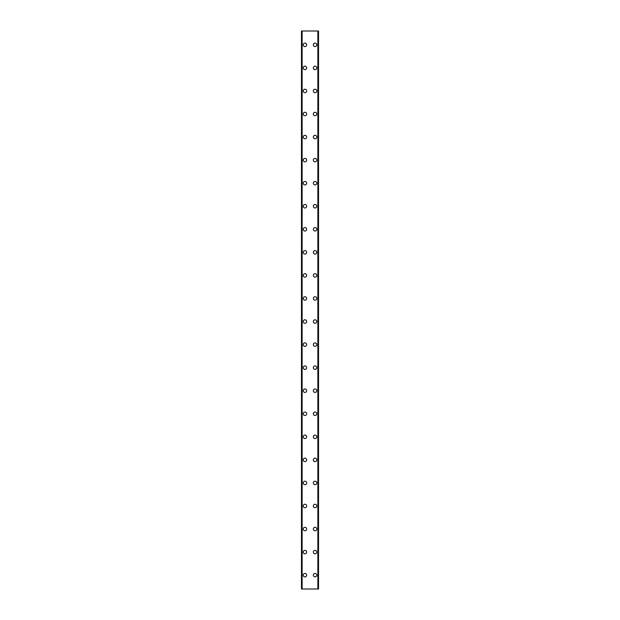 <?xml version="1.0" encoding="UTF-8"?>
<svg xmlns="http://www.w3.org/2000/svg" width="620" height="620" viewBox="0 0 620 620"><rect width="100%" height="100%" fill="white"/><g stroke="black" fill="none" stroke-linecap="round" stroke-linejoin="round"><path stroke-width="0.93" d="M303.196 575.166A1.728 1.728 0 0 1 304.924 573.438A1.728 1.728 0 0 1 306.66 575.166A1.728 1.728 0 0 1 304.924 576.894A1.728 1.728 0 0 1 303.196 575.166M303.196 552.11A1.728 1.728 0 0 1 304.924 550.382A1.728 1.728 0 0 1 306.66 552.11A1.728 1.728 0 0 1 304.924 553.838A1.728 1.728 0 0 1 303.196 552.11M303.196 529.046A1.728 1.728 0 0 1 304.924 527.318A1.728 1.728 0 0 1 306.66 529.046A1.728 1.728 0 0 1 304.924 530.782A1.728 1.728 0 0 1 303.196 529.046M303.196 505.99A1.728 1.728 0 0 1 304.924 504.262A1.728 1.728 0 0 1 306.66 505.99A1.728 1.728 0 0 1 304.924 507.718A1.728 1.728 0 0 1 303.196 505.99M303.196 482.933A1.728 1.728 0 0 1 304.924 481.205A1.728 1.728 0 0 1 306.66 482.933A1.728 1.728 0 0 1 304.924 484.662A1.728 1.728 0 0 1 303.196 482.933M303.196 459.877A1.728 1.728 0 0 1 304.924 458.149A1.728 1.728 0 0 1 306.66 459.877A1.728 1.728 0 0 1 304.924 461.606A1.728 1.728 0 0 1 303.196 459.877M303.196 436.821A1.728 1.728 0 0 1 304.924 435.085A1.728 1.728 0 0 1 306.66 436.821A1.728 1.728 0 0 1 304.924 438.549A1.728 1.728 0 0 1 303.196 436.821M303.196 413.757A1.728 1.728 0 0 1 304.924 412.029A1.728 1.728 0 0 1 306.66 413.757A1.728 1.728 0 0 1 304.924 415.493A1.728 1.728 0 0 1 303.196 413.757M303.196 390.701A1.728 1.728 0 0 1 304.924 388.972A1.728 1.728 0 0 1 306.66 390.701A1.728 1.728 0 0 1 304.924 392.429A1.728 1.728 0 0 1 303.196 390.701M303.196 367.644A1.728 1.728 0 0 1 304.924 365.916A1.728 1.728 0 0 1 306.66 367.644A1.728 1.728 0 0 1 304.924 369.373A1.728 1.728 0 0 1 303.196 367.644M303.196 344.588A1.728 1.728 0 0 1 304.924 342.86A1.728 1.728 0 0 1 306.66 344.588A1.728 1.728 0 0 1 304.924 346.317A1.728 1.728 0 0 1 303.196 344.588M303.196 321.532A1.728 1.728 0 0 1 304.924 319.796A1.728 1.728 0 0 1 306.66 321.532A1.728 1.728 0 0 1 304.924 323.26A1.728 1.728 0 0 1 303.196 321.532M303.196 298.468A1.728 1.728 0 0 1 304.924 296.74A1.728 1.728 0 0 1 306.66 298.468A1.728 1.728 0 0 1 304.924 300.204A1.728 1.728 0 0 1 303.196 298.468M303.196 275.412A1.728 1.728 0 0 1 304.924 273.683A1.728 1.728 0 0 1 306.66 275.412A1.728 1.728 0 0 1 304.924 277.14A1.728 1.728 0 0 1 303.196 275.412M303.196 252.356A1.728 1.728 0 0 1 304.924 250.627A1.728 1.728 0 0 1 306.66 252.356A1.728 1.728 0 0 1 304.924 254.084A1.728 1.728 0 0 1 303.196 252.356M303.196 229.299A1.728 1.728 0 0 1 304.924 227.571A1.728 1.728 0 0 1 306.66 229.299A1.728 1.728 0 0 1 304.924 231.028A1.728 1.728 0 0 1 303.196 229.299M303.196 206.243A1.728 1.728 0 0 1 304.924 204.507A1.728 1.728 0 0 1 306.66 206.243A1.728 1.728 0 0 1 304.924 207.971A1.728 1.728 0 0 1 303.196 206.243M303.196 183.179A1.728 1.728 0 0 1 304.924 181.451A1.728 1.728 0 0 1 306.66 183.179A1.728 1.728 0 0 1 304.924 184.915A1.728 1.728 0 0 1 303.196 183.179M303.196 160.123A1.728 1.728 0 0 1 304.924 158.394A1.728 1.728 0 0 1 306.66 160.123A1.728 1.728 0 0 1 304.924 161.851A1.728 1.728 0 0 1 303.196 160.123M303.196 137.067A1.728 1.728 0 0 1 304.924 135.338A1.728 1.728 0 0 1 306.66 137.067A1.728 1.728 0 0 1 304.924 138.795A1.728 1.728 0 0 1 303.196 137.067M303.196 114.01A1.728 1.728 0 0 1 304.924 112.282A1.728 1.728 0 0 1 306.66 114.01A1.728 1.728 0 0 1 304.924 115.739A1.728 1.728 0 0 1 303.196 114.01M303.196 90.954A1.728 1.728 0 0 1 304.924 89.218A1.728 1.728 0 0 1 306.66 90.954A1.728 1.728 0 0 1 304.924 92.682A1.728 1.728 0 0 1 303.196 90.954M303.196 67.89A1.728 1.728 0 0 1 304.924 66.162A1.728 1.728 0 0 1 306.66 67.89A1.728 1.728 0 0 1 304.924 69.618A1.728 1.728 0 0 1 303.196 67.89M303.196 44.834A1.728 1.728 0 0 1 304.924 43.105A1.728 1.728 0 0 1 306.66 44.834A1.728 1.728 0 0 1 304.924 46.562A1.728 1.728 0 0 1 303.196 44.834M313.34 575.166A1.728 1.728 0 0 1 315.076 573.438A1.728 1.728 0 0 1 316.804 575.166A1.728 1.728 0 0 1 315.076 576.894A1.728 1.728 0 0 1 313.34 575.166M313.34 552.11A1.728 1.728 0 0 1 315.076 550.382A1.728 1.728 0 0 1 316.804 552.11A1.728 1.728 0 0 1 315.076 553.838A1.728 1.728 0 0 1 313.34 552.11M313.34 529.046A1.728 1.728 0 0 1 315.076 527.318A1.728 1.728 0 0 1 316.804 529.046A1.728 1.728 0 0 1 315.076 530.782A1.728 1.728 0 0 1 313.34 529.046M313.34 505.99A1.728 1.728 0 0 1 315.076 504.262A1.728 1.728 0 0 1 316.804 505.99A1.728 1.728 0 0 1 315.076 507.718A1.728 1.728 0 0 1 313.34 505.99M313.34 482.933A1.728 1.728 0 0 1 315.076 481.205A1.728 1.728 0 0 1 316.804 482.933A1.728 1.728 0 0 1 315.076 484.662A1.728 1.728 0 0 1 313.34 482.933M313.34 459.877A1.728 1.728 0 0 1 315.076 458.149A1.728 1.728 0 0 1 316.804 459.877A1.728 1.728 0 0 1 315.076 461.606A1.728 1.728 0 0 1 313.34 459.877M313.34 436.821A1.728 1.728 0 0 1 315.076 435.085A1.728 1.728 0 0 1 316.804 436.821A1.728 1.728 0 0 1 315.076 438.549A1.728 1.728 0 0 1 313.34 436.821M313.34 413.757A1.728 1.728 0 0 1 315.076 412.029A1.728 1.728 0 0 1 316.804 413.757A1.728 1.728 0 0 1 315.076 415.493A1.728 1.728 0 0 1 313.34 413.757M313.34 390.701A1.728 1.728 0 0 1 315.076 388.972A1.728 1.728 0 0 1 316.804 390.701A1.728 1.728 0 0 1 315.076 392.429A1.728 1.728 0 0 1 313.34 390.701M313.34 367.644A1.728 1.728 0 0 1 315.076 365.916A1.728 1.728 0 0 1 316.804 367.644A1.728 1.728 0 0 1 315.076 369.373A1.728 1.728 0 0 1 313.34 367.644M313.34 344.588A1.728 1.728 0 0 1 315.076 342.86A1.728 1.728 0 0 1 316.804 344.588A1.728 1.728 0 0 1 315.076 346.317A1.728 1.728 0 0 1 313.34 344.588M313.34 321.532A1.728 1.728 0 0 1 315.076 319.796A1.728 1.728 0 0 1 316.804 321.532A1.728 1.728 0 0 1 315.076 323.26A1.728 1.728 0 0 1 313.34 321.532M313.34 298.468A1.728 1.728 0 0 1 315.076 296.74A1.728 1.728 0 0 1 316.804 298.468A1.728 1.728 0 0 1 315.076 300.204A1.728 1.728 0 0 1 313.34 298.468M313.34 275.412A1.728 1.728 0 0 1 315.076 273.683A1.728 1.728 0 0 1 316.804 275.412A1.728 1.728 0 0 1 315.076 277.14A1.728 1.728 0 0 1 313.34 275.412M313.34 252.356A1.728 1.728 0 0 1 315.076 250.627A1.728 1.728 0 0 1 316.804 252.356A1.728 1.728 0 0 1 315.076 254.084A1.728 1.728 0 0 1 313.34 252.356M313.34 229.299A1.728 1.728 0 0 1 315.076 227.571A1.728 1.728 0 0 1 316.804 229.299A1.728 1.728 0 0 1 315.076 231.028A1.728 1.728 0 0 1 313.34 229.299M313.34 206.243A1.728 1.728 0 0 1 315.076 204.507A1.728 1.728 0 0 1 316.804 206.243A1.728 1.728 0 0 1 315.076 207.971A1.728 1.728 0 0 1 313.34 206.243M313.34 183.179A1.728 1.728 0 0 1 315.076 181.451A1.728 1.728 0 0 1 316.804 183.179A1.728 1.728 0 0 1 315.076 184.915A1.728 1.728 0 0 1 313.34 183.179M313.34 160.123A1.728 1.728 0 0 1 315.076 158.394A1.728 1.728 0 0 1 316.804 160.123A1.728 1.728 0 0 1 315.076 161.851A1.728 1.728 0 0 1 313.34 160.123M313.34 137.067A1.728 1.728 0 0 1 315.076 135.338A1.728 1.728 0 0 1 316.804 137.067A1.728 1.728 0 0 1 315.076 138.795A1.728 1.728 0 0 1 313.34 137.067M313.34 114.01A1.728 1.728 0 0 1 315.076 112.282A1.728 1.728 0 0 1 316.804 114.01A1.728 1.728 0 0 1 315.076 115.739A1.728 1.728 0 0 1 313.34 114.01M313.34 90.954A1.728 1.728 0 0 1 315.076 89.218A1.728 1.728 0 0 1 316.804 90.954A1.728 1.728 0 0 1 315.076 92.682A1.728 1.728 0 0 1 313.34 90.954M313.34 67.89A1.728 1.728 0 0 1 315.076 66.162A1.728 1.728 0 0 1 316.804 67.89A1.728 1.728 0 0 1 315.076 69.618A1.728 1.728 0 0 1 313.34 67.89M313.34 44.834A1.728 1.728 0 0 1 315.076 43.105A1.728 1.728 0 0 1 316.804 44.834A1.728 1.728 0 0 1 315.076 46.562A1.728 1.728 0 0 1 313.34 44.834M318.424 31L301.467 31L301.467 589L318.533 589L318.533 31L318.424 589M301.467 31L301.467 589L301.467 31M302.134 31L302.134 589M317.866 31L317.866 589M318.533 31L318.533 589L318.533 31M301.576 31L301.576 589M301.963 31L301.963 589M302.002 31L302.002 589M317.998 31L317.998 589M318.037 31L318.037 589"/></g></svg>
